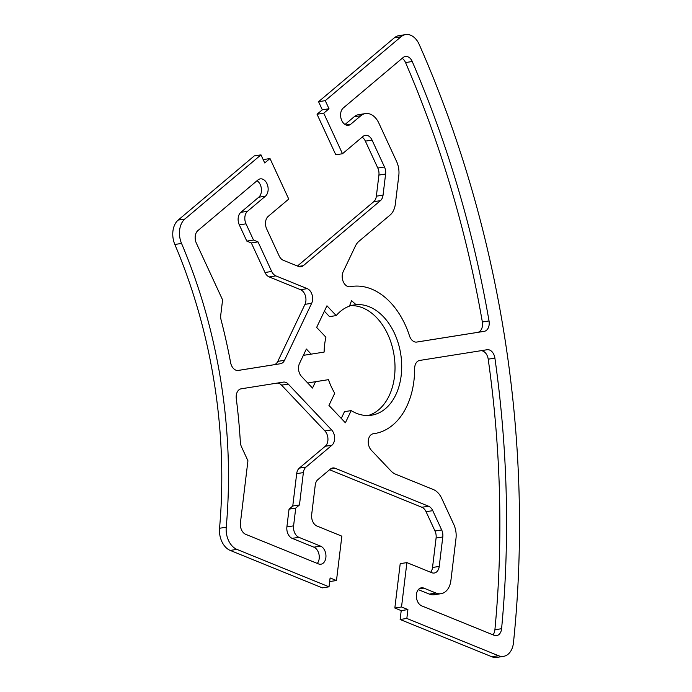 <?xml version="1.0" encoding="UTF-8"?>
<svg xmlns="http://www.w3.org/2000/svg" width="692" height="692" viewBox="0 0 692 692"><rect width="100%" height="100%" fill="white"/><g stroke="black" fill="none" stroke-linecap="round" stroke-linejoin="round"><path stroke-width="1.04" d="M360.809 115.754A18.615 12.767 -98.9 0 1 365.428 113.583A18.615 12.767 -98.9 0 1 378.844 123.09L396.585 161.461A18.615 12.767 -98.9 0 1 398.808 175.534L395.357 204.002A18.615 12.767 -98.9 0 1 390.106 215.03L358.897 241.344A18.615 12.767 81.1 0 0 355.437 245.98L343.171 271.74A9.307 6.384 81.1 0 0 343.379 281.964A9.307 6.384 81.1 0 0 350.091 286.73A9.307 6.384 81.1 0 0 350.238 286.704A74.442 51.052 -98.9 0 1 351.415 286.497A74.442 51.052 -98.9 0 1 409.5 335.888A9.307 6.384 81.1 0 0 416.757 342.064A9.307 6.384 81.1 0 0 416.766 342.064L484.218 331.347A9.307 6.384 81.1 0 0 489.036 320.941A818.878 561.601 81.1 0 0 412.233 61.51A9.307 6.384 81.1 0 0 405.4 56.476A9.307 6.384 81.1 0 0 403.09 57.557L343.293 107.978A9.307 6.384 81.1 0 0 341.139 118.86A9.307 6.384 81.1 0 0 348.483 125.287A9.307 6.384 81.1 0 0 350.792 124.197L360.809 115.754L354.114 116.801A18.615 12.767 -98.9 0 1 358.741 114.63L365.428 113.583M416.385 342.108L477.532 332.394A9.307 6.384 81.1 0 0 482.35 321.988A818.878 561.601 81.1 0 0 405.538 62.557A9.307 6.384 81.1 0 0 402.173 58.336M351.19 410.607A55.836 38.294 81.1 0 0 371.535 415.209A55.836 38.294 81.1 0 0 400.928 355.411A55.836 38.294 81.1 0 0 356.051 304.67L351.536 300.683L349.486 306.106A55.836 38.294 81.1 0 0 336.217 315.587L326.953 305.795L316.651 327.42L325.923 337.212A55.836 38.294 81.1 0 0 324.124 352.081L311.175 354.14L306.357 349.045L299.489 363.464A9.307 6.384 81.1 0 0 301.539 376.465L312.499 388.048L315.517 381.716L328.466 379.657A55.836 38.294 81.1 0 0 334.746 393.238L328.942 405.417L345.386 422.795L351.19 410.607L344.495 411.653L341.268 418.444M368.153 415.52A55.836 38.294 81.1 0 0 393.895 354.226A55.836 38.294 81.1 0 0 349.642 305.691M356.051 304.67L349.65 305.665M492.972 634.841A9.307 6.384 81.1 0 0 494.901 629.755A818.878 561.601 81.1 0 0 488.206 359.174A9.307 6.384 81.1 0 0 480.81 350.732M494.901 358.136A9.307 6.384 81.1 0 0 487.125 349.728A9.307 6.384 81.1 0 0 487.116 349.728L419.663 360.445A9.307 6.384 81.1 0 0 414.646 368.577A74.442 51.052 -98.9 0 1 374.407 433.599A74.442 51.052 -98.9 0 1 373.403 433.737A9.307 6.384 81.1 0 0 373.273 433.754A9.307 6.384 81.1 0 0 368.334 440.354A9.307 6.384 81.1 0 0 371.284 450.163L390.868 470.854A18.615 12.767 81.1 0 0 395.582 474.193L433.348 489.547A18.615 12.767 -98.9 0 1 441.738 498.413L453.77 524.415A18.615 12.767 -98.9 0 1 455.985 538.488L450.899 580.484A18.615 12.767 -98.9 0 1 441.02 593.693A18.615 12.767 -98.9 0 1 435.995 593.053L423.885 588.131A9.307 6.384 81.1 0 0 421.367 587.811A9.307 6.384 81.1 0 0 416.342 596.184A9.307 6.384 81.1 0 0 421.731 605.881L494.105 635.299A9.307 6.384 81.1 0 0 496.614 635.619A9.307 6.384 81.1 0 0 501.588 628.708A818.878 561.601 81.1 0 0 494.901 358.136L488.206 359.174M237.91 370.471L273.781 364.77A9.307 6.384 81.1 0 0 277.812 361.371L304.973 304.35A9.307 6.384 81.1 0 0 300.562 289.688L269.197 276.93A9.307 6.384 -98.9 0 1 265.001 272.501L251.326 242.935L246.819 241.101L239.311 224.883A9.307 6.384 -98.9 0 1 240.833 212.332L258.747 197.22A9.307 6.384 81.1 0 0 261.394 188.812A9.307 6.384 81.1 0 0 257.026 180.733M265.443 196.173A9.307 6.384 81.1 0 0 267.588 185.3A9.307 6.384 81.1 0 0 260.253 178.873A9.307 6.384 81.1 0 0 257.943 179.955L197.877 230.609A9.307 6.384 81.1 0 0 196.355 243.16L222.59 299.895L220.757 315.059A9.307 6.384 81.1 0 0 221.094 319.946A437.353 299.947 -98.9 0 1 230.609 362.617A9.307 6.384 81.1 0 0 238.282 370.428A9.307 6.384 81.1 0 0 238.29 370.428L280.476 363.724A9.307 6.384 81.1 0 0 284.507 360.324L311.659 303.304A9.307 6.384 81.1 0 0 307.257 288.642L275.883 275.892A9.307 6.384 -98.9 0 1 271.688 271.454L258.012 241.889L253.506 240.055L246.006 223.836A9.307 6.384 -98.9 0 1 247.528 211.285L265.443 196.173L258.747 197.22M317.291 563.426A9.307 6.384 81.1 0 0 318.986 554.379A9.307 6.384 81.1 0 0 313.883 547.182L292.197 538.367A9.307 6.384 -98.9 0 1 286.895 526.897L289.04 509.148L292.768 506.008L296.686 473.639A9.307 6.384 -98.9 0 1 299.316 468.121L325.231 446.271A9.307 6.384 81.1 0 0 324.911 430.952L281.558 385.141A9.307 6.384 81.1 0 0 277.068 383.108M288.253 384.095A9.307 6.384 81.1 0 0 283.383 382.105A9.307 6.384 81.1 0 0 283.374 382.105L241.188 388.809A9.307 6.384 81.1 0 0 236.283 398.627A437.353 299.947 -98.9 0 1 240.349 442.162A9.307 6.384 81.1 0 0 241.525 446.911L247.935 460.777L240.418 522.867A9.307 6.384 81.1 0 0 245.721 534.336L318.424 563.885A9.307 6.384 81.1 0 0 320.932 564.205A9.307 6.384 81.1 0 0 325.958 555.832A9.307 6.384 81.1 0 0 320.569 546.135L298.892 537.321A9.307 6.384 -98.9 0 1 293.59 525.851L295.735 508.101L299.463 504.961L303.373 472.593A9.307 6.384 -98.9 0 1 306.002 467.083L331.926 445.224A9.307 6.384 81.1 0 0 331.606 429.905L288.253 384.095L281.558 385.141M362.124 137.189A9.307 6.384 -98.9 0 1 365.367 141.133L377.806 168.035A9.307 6.384 -98.9 0 1 378.913 175.067L376.362 196.182A9.307 6.384 -98.9 0 1 373.732 201.701L297.448 266.031M363.032 136.419A9.307 6.384 -98.9 0 1 365.35 135.329A9.307 6.384 -98.9 0 1 372.054 140.087L384.493 166.988A9.307 6.384 -98.9 0 1 385.608 174.029L383.048 195.135A9.307 6.384 -98.9 0 1 380.427 200.654L303.312 265.685A9.307 6.384 -98.9 0 1 300.994 266.766A9.307 6.384 -98.9 0 1 298.486 266.446L283.313 260.287A9.307 6.384 -98.9 0 1 279.118 255.85L266.68 228.948A9.307 6.384 -98.9 0 1 268.193 216.397L288.746 199.062L269.992 158.52L264.725 162.966L260.979 154.852L184.885 219.027A18.615 12.767 81.1 0 0 181.538 243.428A418.747 287.18 -98.9 0 1 226.241 527.209A18.615 12.767 81.1 0 0 236.923 549.387L329.029 586.825L330.101 577.95L336.485 580.536L341.848 536.162L316.979 526.05A9.307 6.384 -98.9 0 1 311.677 514.58L315.241 485.135A9.307 6.384 -98.9 0 1 317.87 479.617L330.404 469.046A9.307 6.384 -98.9 0 1 332.714 467.965A9.307 6.384 -98.9 0 1 335.222 468.285L428.564 506.224A9.307 6.384 -98.9 0 1 432.76 510.653L441.678 529.942A9.307 6.384 -98.9 0 1 442.785 536.975L439.221 566.428A9.307 6.384 -98.9 0 1 434.282 573.028A9.307 6.384 -98.9 0 1 431.773 572.708L406.896 562.605L401.524 606.979L407.908 609.574L406.835 618.449L498.517 655.722A18.615 12.767 81.1 0 0 503.542 656.353A18.615 12.767 81.1 0 0 513.464 642.747A837.493 574.369 81.1 0 0 419.214 44.47A18.615 12.767 81.1 0 0 405.633 34.6A18.615 12.767 81.1 0 0 401.005 36.771L325.257 100.651L329.011 108.756L323.735 113.203L342.488 153.745L363.032 136.419M405.633 34.6L398.947 35.647A18.615 12.767 81.1 0 0 394.319 37.818L318.562 101.698L322.316 109.803L317.048 114.249L335.793 154.792L342.488 153.745M406.896 562.605L400.21 563.651L394.838 608.026L401.213 610.621L400.14 619.496L491.83 656.76A18.615 12.767 81.1 0 0 496.847 657.4L503.542 656.353M329.574 469.747L421.869 507.271A9.307 6.384 -98.9 0 1 426.064 511.699L434.983 530.989A9.307 6.384 -98.9 0 1 436.09 538.021L432.526 567.475A9.307 6.384 -98.9 0 1 430.632 572.249M329.669 581.539L336.485 580.536M260.979 154.852L254.284 155.899L178.19 220.073A18.615 12.767 81.1 0 0 174.842 244.475A418.747 287.18 -98.9 0 1 219.546 528.255A18.615 12.767 81.1 0 0 230.237 550.425L322.342 587.871L329.029 586.825M269.992 158.52L263.202 159.653M441.02 593.693L434.334 594.739A18.615 12.767 -98.9 0 1 429.308 594.099L418.323 589.636M345.023 124.474L354.114 116.801M336.217 315.587L329.53 316.633L324.384 311.201M311.175 354.14L304.48 355.178L303.788 354.442M308.381 383.688L308.822 382.754L328.466 379.657M401.524 606.979L394.838 608.026M407.908 609.574L401.213 610.621M406.835 618.449L400.14 619.496M325.257 100.651L318.562 101.698M329.011 108.756L322.316 109.803M323.735 113.203L317.048 114.249M295.735 508.101L289.04 509.148M299.463 504.961L292.768 506.008M258.012 241.889L251.326 242.935M253.506 240.055L246.819 241.101M315.517 381.716L308.822 382.754M412.233 61.51L405.538 62.557M372.054 140.087L365.367 141.133M401.005 36.771L394.319 37.818M303.312 265.685L298.46 266.437M184.885 219.027L178.19 220.073M181.538 243.428L174.842 244.475M226.241 527.209L219.546 528.255M236.923 549.387L230.237 550.425M335.222 468.285L330.421 469.029M428.564 506.224L421.869 507.271M432.76 510.653L426.064 511.699M441.678 529.942L434.983 530.989M442.785 536.975L436.09 538.021M439.221 566.428L432.526 567.475M498.517 655.722L491.83 656.76M384.493 166.988L377.806 168.035M385.608 174.029L378.913 175.067M383.048 195.135L376.362 196.182M380.427 200.654L373.732 201.701M320.569 546.135L313.883 547.182M298.892 537.321L292.197 538.367M293.59 525.851L286.895 526.897M303.373 472.593L296.686 473.639M306.002 467.083L299.316 468.121M331.926 445.224L325.231 446.271M331.606 429.905L324.911 430.952M280.476 363.724L273.781 364.77M284.507 360.324L277.812 361.371M311.659 303.304L304.973 304.35M307.257 288.642L300.562 289.688M275.883 275.892L269.197 276.93M271.688 271.454L265.001 272.501M246.006 223.836L239.311 224.883M247.528 211.285L240.833 212.332M435.995 593.053L429.308 594.099M423.885 588.131L419.075 588.883M501.588 628.708L494.901 629.755M484.218 331.347L477.532 332.394M489.036 320.941L482.35 321.988M350.792 124.197L345.948 124.958M351.415 286.497L349.642 286.773M374.407 433.599L372.901 433.832"/></g></svg>

